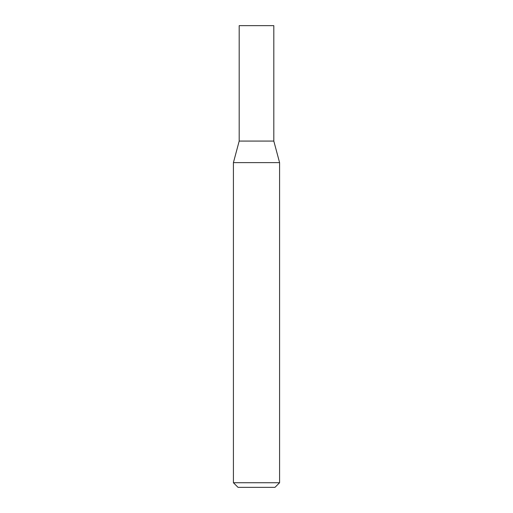 <?xml version="1.0" encoding="UTF-8"?>
<svg xmlns="http://www.w3.org/2000/svg" width="513" height="513" viewBox="0 0 513 513"><rect width="100%" height="100%" fill="white"/><g stroke="black" fill="none" stroke-linecap="round" stroke-linejoin="round"><path stroke-width="0.77" d="M256.5 482.733L279.585 482.733L279.585 162.615L233.415 162.615L233.415 482.733L256.5 482.733M233.415 482.733L238.032 487.35L274.968 487.35L279.585 482.733M279.585 162.615L273.814 141.075L239.186 141.075L239.186 25.65L273.814 25.65L273.814 141.075L239.186 141.075L233.415 162.615"/></g></svg>
